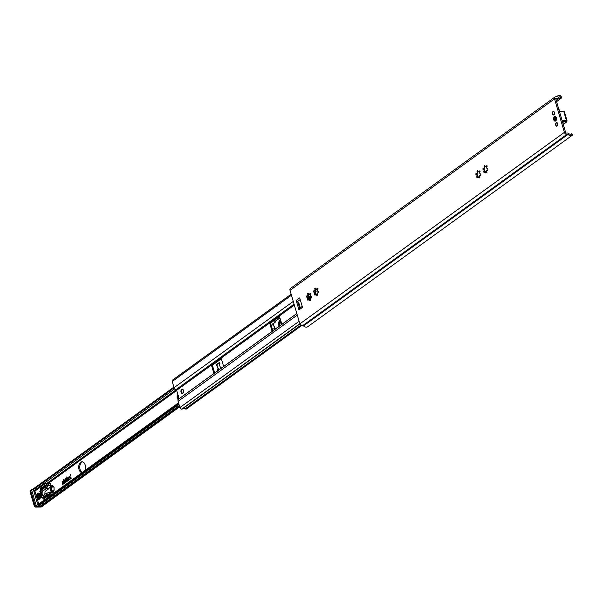 <?xml version="1.0" encoding="UTF-8"?>
<svg xmlns="http://www.w3.org/2000/svg" width="603" height="603" viewBox="0 0 603 603"><rect width="100%" height="100%" fill="white"/><g stroke="black" fill="none" stroke-linecap="round" stroke-linejoin="round"><path stroke-width="0.9" d="M82.091 472.609A5.389 3.407 89.4 0 1 78.707 467.197A5.389 3.407 89.4 0 1 82.061 461.83A5.389 3.407 89.4 0 1 85.196 464.988A5.389 3.407 89.4 0 1 84.737 470.687M82.581 461.89A5.389 3.407 -90.6 0 0 79.754 466.963A5.389 3.407 -90.6 0 0 82.34 472.428M69.239 477.086L70.657 475.548L69.398 476.981L69.684 477.682L70.868 476.89L71.169 478.367L62.878 484.367L62.493 484.141L62.109 481.744L68.817 477.184L62.177 481.985L62.81 484.126L71.094 478.126L70.868 477.161L69.684 477.953L69.239 477.086L69.699 477.953M70.664 475.571L69.27 477.086M70.868 477.161L71.124 478.126L62.757 484.141M68.75 476.958L62.139 481.744L62.772 484.413M70.883 476.89L69.714 477.682M65.697 481.239L65.78 480.192M65.765 479.928A0.769 0.49 -90.6 0 0 65.576 479.996L65.546 479.996A0.769 0.49 89.4 0 1 65.961 481.398L65.893 481.443A0.769 0.49 89.4 0 1 65.486 480.041A0.769 0.49 -90.6 0 0 65.712 481.511M67.295 478.752L66.873 479.754L67.295 478.737L67.702 480.131L67.378 479.671L66.918 480.003L66.933 480.697L66.873 479.754M66.677 479.197L66.956 480.674M67.378 479.671L67.574 480.229M68.538 477.915A0.769 0.49 -90.6 0 0 68.358 477.983L68.29 478.028A0.769 0.49 -90.6 0 0 68.011 478.639M68.26 478.028L68.327 477.983A0.769 0.49 89.4 0 1 68.742 479.385L68.674 479.43A0.769 0.49 89.4 0 1 68.192 479.355L68.667 479.136L68.531 478.187L67.981 478.661A0.769 0.49 89.4 0 1 68.26 478.028L68.29 478.028M68.531 478.187L68.501 479.234M64.378 480.93A0.769 0.49 -90.6 0 0 64.189 480.998L64.159 480.998A0.769 0.49 89.4 0 1 64.574 482.4L64.506 482.445A0.769 0.49 89.4 0 1 64.024 482.377L64.498 482.159L64.363 481.202L64.31 482.249M64.393 481.202L63.812 481.676A0.769 0.49 89.4 0 1 64.091 481.051A0.769 0.49 -90.6 0 0 63.85 481.654M62.554 482.166L63.111 482.611L62.765 483.712L62.916 482.754L62.35 482.31L62.946 482.754L62.802 483.681M63.127 481.752L63.405 483.244M65.116 478.073L65.147 478.692L65.116 478.073M70.287 474.335L70.121 475.089L70.287 474.335M66.858 477.433L66.699 476.935L66.88 477.44M63.519 479.875L63.36 479.347L63.519 479.875M178.134 399.729A0.618 0.392 89.4 0 1 178.126 399.646A3.075 1.945 89.4 0 1 177.523 398.771A0.618 0.392 89.4 0 1 177.222 397.754A3.075 1.945 89.4 0 1 177.192 396.473A0.618 0.392 89.4 0 1 177.433 395.425A3.075 1.945 89.4 0 1 177.893 394.588M52.453 485.89A0.618 0.392 89.4 0 1 53.117 486.282A3.075 1.945 89.4 0 1 53.705 487.126A3.075 1.945 89.4 0 1 53.72 487.156A0.618 0.392 89.4 0 1 54.014 488.174A3.075 1.945 89.4 0 1 54.051 489.455A0.618 0.392 89.4 0 1 53.81 490.503A3.075 1.945 89.4 0 1 53.742 490.684A3.075 1.945 89.4 0 1 53.268 491.445A0.618 0.392 89.4 0 1 52.619 491.905A3.075 1.945 89.4 0 1 51.813 491.95A0.618 0.392 89.4 0 1 51.149 491.558A3.075 1.945 89.4 0 1 50.546 490.684A0.618 0.392 89.4 0 1 50.245 489.666A3.075 1.945 89.4 0 1 50.215 488.385A0.618 0.392 89.4 0 1 50.456 487.337A3.075 1.945 89.4 0 1 50.999 486.395A0.618 0.392 89.4 0 1 51.639 485.935A3.075 1.945 89.4 0 1 52.453 485.89L53.117 486.945M279.393 326.11A3.075 1.945 89.4 0 1 278.925 325.371A0.618 0.392 89.4 0 1 278.631 324.354A3.075 1.945 89.4 0 1 278.594 323.072A0.618 0.392 89.4 0 1 278.835 322.025A3.075 1.945 89.4 0 1 279.377 321.082A0.618 0.392 89.4 0 1 280.026 320.623A3.075 1.945 89.4 0 1 280.712 320.547M177.779 395.462L178.797 395.719M177.222 397.754L178.737 397.068L177.192 396.473M178.707 397.362L178.398 397.588A0.618 0.392 -90.6 0 0 178.292 398.583M178.126 399.646L179.136 398.432L177.87 398.719M178.202 395.643A0.618 0.392 -90.6 0 0 178.375 396.608L178.503 396.684M53.117 486.282L53.72 487.156M51.639 485.935L52.695 486.825M50.803 487.375L52.084 487.571L50.999 486.395M53.923 490.465L53.268 491.445M50.245 489.666L51.76 488.98L50.215 488.385M51.263 487.488A0.618 0.392 -90.6 0 0 51.398 488.513L51.858 489.184L51.421 489.5A0.618 0.392 -90.6 0 0 51.315 490.495M52.619 491.905L53.049 490.872L51.813 491.95M51.149 491.558L52.16 490.345L50.893 490.631M52.107 490.307L52.212 491.287A0.618 0.392 -90.6 0 0 52.197 491.626M52.054 486.252A0.618 0.392 -90.6 0 0 52.084 486.644L52.009 487.631M280.026 320.623L281.081 321.512M279.181 322.062L280.463 322.258L279.377 321.082M278.631 324.354L280.139 323.668L278.594 323.072M279.641 322.175A0.618 0.392 -90.6 0 0 279.777 323.2L280.237 323.871L279.807 324.188A0.618 0.392 -90.6 0 0 279.694 325.183M280.433 320.939A0.618 0.392 -90.6 0 0 280.463 321.331L280.395 322.319M279.732 325.989L280.538 325.032L279.279 325.319M178.978 404.387L38.23 506.264A1.538 0.49 -16.4 0 1 38.245 506.121L37.793 504.673L178.518 402.812L37.808 504.666L38.291 505.095L178.707 403.46M174.659 388.86L33.73 490.872L33.195 488.965A1.538 0.49 163.6 0 0 33.18 489.101L34.363 491.302A3.889 2.751 54.1 0 0 34.439 491.324M39.157 505.608A2.54 1.794 -125.9 0 1 40.522 506.023A1.538 1.085 54.1 0 0 41.283 506.271L41.931 506.264A1.771 1.251 54.1 0 0 42.496 506.09L179.686 406.784M173.92 387.186L33.195 488.965M484.051 166.443L484.096 165.976A3.852 2.435 89.4 0 1 484.676 165.554L484.925 165.81A1.078 0.678 -90.6 0 0 485.611 166.752A1.078 0.678 -90.6 0 0 486.252 166.013L486.523 165.833A3.852 2.435 89.4 0 1 487.051 166.428L487.036 166.895A1.078 0.678 -90.6 0 0 486.809 168.101A1.078 0.678 -90.6 0 0 487.465 168.832A1.078 0.678 -90.6 0 0 487.601 168.81L487.835 169.096A3.852 2.435 89.4 0 1 487.782 170.106L487.518 170.317A1.078 0.678 -90.6 0 0 487.247 170.234A1.078 0.678 -90.6 0 0 486.636 170.875A1.078 0.678 -90.6 0 0 486.757 172.028L486.719 172.496A3.852 2.435 89.4 0 1 486.139 172.918L485.882 172.662A1.078 0.678 -90.6 0 0 485.196 171.719A1.078 0.678 -90.6 0 0 484.563 172.458L484.284 172.639A3.852 2.435 89.4 0 1 483.764 172.043L483.772 171.576A1.078 0.678 -90.6 0 0 483.998 170.37A1.078 0.678 -90.6 0 0 483.342 169.639A1.078 0.678 -90.6 0 0 483.207 169.662L482.973 169.375A3.852 2.435 89.4 0 1 483.033 168.365L483.289 168.154A1.078 0.678 -90.6 0 0 483.561 168.237A1.078 0.678 -90.6 0 0 484.179 167.596A1.078 0.678 -90.6 0 0 484.051 166.443L485.121 166.428L484.367 168.139M484.262 168.229L484.224 168.35A3.852 2.435 -90.6 0 0 484.164 169.36L484.48 170.8M484.639 171.139A3.656 2.314 -90.6 0 1 484.307 169.647L484.895 171.84M485.566 171.719L485.634 172.45L485.566 171.719L486.96 172.654M487.322 165.998L485.762 166.722M479.702 177.139L479.664 177.606A3.852 2.435 89.4 0 1 479.084 178.021L478.835 177.764A1.078 0.678 -90.6 0 0 478.141 176.83A1.078 0.678 -90.6 0 0 477.508 177.568L477.229 177.742A3.852 2.435 89.4 0 1 476.709 177.154L476.717 176.687A1.078 0.678 -90.6 0 0 476.943 175.481A1.078 0.678 -90.6 0 0 476.287 174.749A1.078 0.678 -90.6 0 0 476.159 174.772L475.918 174.478A3.852 2.435 89.4 0 1 475.978 173.468L476.242 173.257A1.078 0.678 -90.6 0 0 476.506 173.34A1.078 0.678 -90.6 0 0 477.124 172.699A1.078 0.678 -90.6 0 0 477.003 171.546L477.041 171.079A3.852 2.435 89.4 0 1 477.621 170.657L477.87 170.913A1.078 0.678 -90.6 0 0 478.556 171.855A1.078 0.678 -90.6 0 0 479.197 171.116L479.468 170.943A3.852 2.435 89.4 0 1 479.996 171.531L479.98 171.998A1.078 0.678 -90.6 0 0 479.762 173.204A1.078 0.678 -90.6 0 0 480.41 173.935A1.078 0.678 -90.6 0 0 480.546 173.913L480.779 174.207A3.852 2.435 89.4 0 1 480.727 175.209L480.463 175.428A1.078 0.678 -90.6 0 0 480.192 175.345A1.078 0.678 -90.6 0 0 479.581 175.986A1.078 0.678 -90.6 0 0 479.702 177.139M477.207 173.332L477.169 173.46A3.852 2.435 -90.6 0 0 477.116 174.471L477.425 175.903M480.267 171.109L478.714 171.825M477.591 176.249A3.656 2.314 -90.6 0 1 477.252 174.749L477.84 176.95M478.511 176.83L478.578 177.553L478.511 176.83L479.905 177.757M477.003 171.546L478.066 171.538L477.327 173.227M477.312 173.249L477.335 173.219A3.656 2.314 -90.6 0 1 477.501 172.594M484.556 167.483A3.656 2.314 -90.6 0 0 484.39 168.116M314.751 288.988L314.789 288.52A3.852 2.435 89.4 0 1 315.369 288.098L315.625 288.355A1.078 0.678 -90.6 0 0 316.311 289.297A1.078 0.678 -90.6 0 0 316.944 288.558L317.223 288.385A3.852 2.435 89.4 0 1 317.751 288.973L317.736 289.44A1.078 0.678 -90.6 0 0 317.51 290.646A1.078 0.678 -90.6 0 0 318.165 291.377A1.078 0.678 -90.6 0 0 318.301 291.355L318.535 291.648A3.852 2.435 89.4 0 1 318.482 292.651L318.218 292.87A1.078 0.678 -90.6 0 0 317.947 292.787A1.078 0.678 -90.6 0 0 317.336 293.427A1.078 0.678 -90.6 0 0 317.457 294.581L317.419 295.048A3.852 2.435 89.4 0 1 316.839 295.462L316.583 295.206A1.078 0.678 -90.6 0 0 315.897 294.272A1.078 0.678 -90.6 0 0 315.263 295.01L314.985 295.184A3.852 2.435 89.4 0 1 314.457 294.596L314.472 294.128A1.078 0.678 -90.6 0 0 314.698 292.922A1.078 0.678 -90.6 0 0 314.042 292.191A1.078 0.678 -90.6 0 0 313.907 292.214L313.673 291.92A3.852 2.435 89.4 0 1 313.726 290.91L313.99 290.699A1.078 0.678 -90.6 0 0 314.261 290.782A1.078 0.678 -90.6 0 0 314.872 290.141A1.078 0.678 -90.6 0 0 314.751 288.988L315.821 288.98L315.09 290.661A3.656 2.314 -90.6 0 1 315.248 290.035M314.962 290.774L314.924 290.902A3.852 2.435 -90.6 0 0 314.864 291.912L315.173 293.344M315.339 293.691A3.656 2.314 -90.6 0 1 315 292.191L315.588 294.392M316.266 294.272L316.334 294.995L316.266 294.272L317.66 295.199M318.022 288.551L316.462 289.267M311.314 297.972L311.163 297.972A1.078 0.678 -90.6 0 0 310.892 297.89A1.078 0.678 -90.6 0 0 310.281 298.53A1.078 0.678 -90.6 0 0 310.402 299.683L310.364 300.151A3.852 2.435 89.4 0 1 309.784 300.573L309.527 300.317A1.078 0.678 -90.6 0 0 308.842 299.374A1.078 0.678 -90.6 0 0 308.208 300.113L307.929 300.286A3.852 2.435 89.4 0 1 307.402 299.699L307.417 299.231A1.078 0.678 -90.6 0 0 307.643 298.025A1.078 0.678 -90.6 0 0 306.987 297.294A1.078 0.678 -90.6 0 0 306.852 297.317L306.618 297.03A3.852 2.435 89.4 0 1 306.671 296.02L306.935 295.802A1.078 0.678 -90.6 0 0 307.206 295.892A1.078 0.678 -90.6 0 0 307.816 295.251A1.078 0.678 -90.6 0 0 307.696 294.091L307.741 293.631A3.852 2.435 89.4 0 1 308.321 293.209L308.57 293.465A1.078 0.678 -90.6 0 0 309.256 294.407A1.078 0.678 -90.6 0 0 309.897 293.669L310.168 293.488A3.852 2.435 89.4 0 1 310.696 294.076L310.681 294.55A1.078 0.678 -90.6 0 0 310.455 295.756A1.078 0.678 -90.6 0 0 311.11 296.48A1.078 0.678 -90.6 0 0 311.246 296.457L311.48 296.751A3.852 2.435 89.4 0 1 311.427 297.761L311.374 297.905M307.907 295.885L307.869 296.005A3.852 2.435 -90.6 0 0 307.809 297.015L308.118 298.455M308.284 298.794A3.656 2.314 -90.6 0 1 307.952 297.294L308.54 299.495M310.967 293.653L309.407 294.377M309.211 299.374L309.279 300.106L309.211 299.374L310.605 300.302M307.696 294.091L308.766 294.083L308.012 295.794M308.201 295.138A3.656 2.314 -90.6 0 0 308.035 295.772M556.335 119.959A1.771 1.123 89.4 0 1 555.499 120.577A1.771 1.123 89.4 0 1 555.265 120.54M555.235 117.08A1.771 1.123 89.4 0 1 555.461 117.035A1.771 1.123 89.4 0 1 556.313 117.638M553.652 119.386A2.306 1.462 -90.6 0 0 554.82 121.082A2.306 1.462 -90.6 0 0 556.268 120.133A2.306 1.462 -90.6 0 0 556.388 117.856A2.306 1.462 -90.6 0 0 556.245 117.464A2.306 1.462 -90.6 0 0 554.775 116.545A2.306 1.462 -90.6 0 0 553.644 118.271M570.868 134.22L571.742 133.632L571.425 133.979L572.548 135.042A4.462 3.158 -125.9 0 1 572.33 135.223A4.462 3.158 -125.9 0 1 568.034 134.431L566.805 134.446A2.306 1.636 -125.9 0 1 564.4 132.358L554.549 98.884A2.306 1.636 -125.9 0 1 554.986 96.993A2.306 1.636 -125.9 0 1 555.717 96.759L556.938 96.751A4.462 3.158 -125.9 0 1 557.654 95.907A4.462 3.158 -125.9 0 1 561.054 96.043L560.579 97.128L561.182 98.221L556.561 101.666M308.005 326.532A4.462 3.158 -125.9 0 1 307.794 326.698A4.462 3.158 -125.9 0 1 303.497 325.914L302.276 325.921A2.306 1.636 -125.9 0 1 299.872 323.841L290.013 290.36A2.306 1.636 -125.9 0 1 290.45 288.475L554.986 96.993M298.975 309.912L296.194 300.46A1.771 1.251 -125.9 0 0 297.196 301.794A4.485 3.173 54.1 0 1 297.95 302.367A4.485 3.173 -125.9 0 1 299.608 307.982A4.485 3.173 54.1 0 1 299.194 308.57A1.771 1.251 -125.9 0 0 298.975 309.912L302.502 307.364L299.721 297.905L296.194 300.46M554.428 112.475A1.771 1.123 89.4 0 1 553.433 114.977A1.771 1.123 89.4 0 1 552.295 113.221A1.771 1.123 89.4 0 1 553.396 111.442A1.771 1.123 89.4 0 1 554.428 112.475M557.73 123.683A1.771 1.123 89.4 0 1 556.735 126.185A1.771 1.123 89.4 0 1 555.597 124.429A1.771 1.123 89.4 0 1 556.697 122.643A1.771 1.123 89.4 0 1 557.73 123.683M297.95 302.367L299.608 307.982M561.423 97.415L561.054 96.043M572.548 135.042L572.85 134.703L571.742 133.632M560.579 97.128A2.925 2.065 54.1 0 0 558.551 97.158A2.925 2.065 54.1 0 0 558.092 97.709A1.538 1.085 -125.9 0 1 557.843 97.995A1.538 1.085 -125.9 0 1 557.353 98.153L556.132 98.161A0.769 0.543 54.1 0 0 555.74 98.869L565.591 132.351A0.769 0.543 54.1 0 0 566.398 133.044L567.619 133.029A1.538 1.085 -125.9 0 1 568.614 133.459A2.925 2.065 54.1 0 0 571.425 133.979M303.497 325.914L568.034 134.431M291.151 294.219L172.579 380.048A1.771 1.251 54.1 0 0 172.239 381.495L174.063 387.691A2.691 1.907 54.1 0 0 175.737 389.809L176.626 390.307L294.347 305.088M176.626 390.307L179.099 398.711L178.503 399.224A2.691 1.907 54.1 0 0 178.089 401.357L179.913 407.553A1.771 1.251 54.1 0 0 181.759 409.151L181.895 409.151A1.387 0.98 54.1 0 0 182.34 409.007A1.387 0.98 54.1 0 0 182.483 408.872M179.099 398.711L296.827 313.5M279.31 316.258L278.918 316.266A0.769 0.49 89.4 0 1 279.558 316.643L281.624 323.653A0.769 0.49 89.4 0 1 281.39 324.67M279.46 316.424L270.875 322.643L270.755 323.66A2.691 1.907 -125.9 0 1 270.785 323.766L272.782 330.55A2.691 1.907 -125.9 0 1 272.812 330.663L273.347 331.047M221.263 358.551L212.678 364.762L212.558 365.78A2.691 1.907 -125.9 0 1 212.588 365.893L214.585 372.677A2.691 1.907 -125.9 0 1 214.615 372.79L215.15 373.167M214.374 373.174A0.769 0.49 89.4 0 1 213.726 372.797L211.668 365.795A0.769 0.49 89.4 0 1 211.902 364.77L212.678 364.762M221.113 358.386L220.721 358.393A0.769 0.49 89.4 0 1 221.361 358.77L223.427 365.772A0.769 0.49 89.4 0 1 223.193 366.797M272.571 331.055A0.769 0.49 89.4 0 1 271.923 330.67L269.865 323.668A0.769 0.49 89.4 0 1 270.099 322.65L270.875 322.643M183.289 390.578A1.771 1.123 89.4 0 1 182.294 393.088A1.771 1.123 89.4 0 1 181.156 391.324A1.771 1.123 89.4 0 1 182.257 389.546A1.771 1.123 89.4 0 1 183.289 390.578M183.244 408.352A2.925 2.065 -125.9 0 1 185.287 408.842A1.387 0.98 54.1 0 0 186.026 409.105L186.108 409.105A0.693 0.49 54.1 0 0 186.463 408.849M181.058 392.191A2.118 1.342 -90.6 0 0 182.166 393.42A2.118 1.342 -90.6 0 0 183.38 392.53A2.118 1.342 -90.6 0 0 183.485 390.435A2.118 1.342 -90.6 0 0 183.35 390.081A2.118 1.342 -90.6 0 0 181.593 389.485A2.118 1.342 -90.6 0 0 181.058 392.191A2.118 1.342 -90.6 0 0 182.837 393.239A2.118 1.342 -90.6 0 0 183.485 390.435A2.118 1.342 -90.6 0 0 181.707 389.387A2.118 1.342 -90.6 0 0 181.058 392.191M36.647 496.94A3.158 1.997 89.4 0 1 37.748 493.427A3.158 1.997 89.4 0 1 38.562 493.141A3.158 1.997 89.4 0 1 40.589 496.277A3.158 1.997 89.4 0 1 38.622 499.45A3.158 1.997 89.4 0 1 37.017 498.206L34.921 491.091L33.889 491.422L37.703 504.379L38.426 504.214M47.803 495.96L48.232 494.159L49.212 493.963L49.333 495.146L47.803 495.96L48.157 497.174M47.539 495.071L47.245 496.367L45.805 497.4L46.431 494.701L47.863 494.234L47.682 495.568M45.21 487.141L44.449 487.978L42.738 486.968L44.17 485.928L45.655 486.727L45.21 487.141L45.587 488.445A7.696 4.869 89.4 0 1 44.614 489.387L42.338 491.038A2.306 1.462 -90.6 0 0 41.532 493.631A2.306 1.462 -90.6 0 0 42.979 495.447A2.306 1.462 -90.6 0 0 43.574 495.236L45.851 493.593A7.696 4.869 89.4 0 1 46.944 493.035L47.328 494.339M44.848 485.92L44.479 485.701L46.469 484.654L46.71 485.739L45.956 486.44L44.848 485.92L44.991 486.41M34.921 491.091L44.358 484.262L44.728 485.521M42.12 497.565L41.682 497.882L40.039 491.038L42.12 497.565M45.496 497.626L44.064 498.666L44.682 495.968L46.114 494.927L45.496 497.626M43.522 499.058A0.618 0.392 89.4 0 1 43.009 498.749L42.79 498.018A0.618 0.392 89.4 0 1 42.979 497.204L44.373 496.194L43.522 499.058M42.745 487.382L41.584 488.226L44.132 488.196L42.707 489.244L40.989 488.234L42.421 487.194L44.14 488.204L40.989 488.234M40.996 490.473A0.618 0.392 89.4 0 1 40.484 490.171L40.265 489.432A0.618 0.392 89.4 0 1 40.454 488.618L42.391 489.47L40.996 490.473M34.997 505.246L36.391 506.136A1.538 1.085 54.1 0 0 37.047 506.316L42.112 506.264A1.538 1.085 54.1 0 0 42.602 506.105A1.538 1.085 54.1 0 0 42.836 505.842A1.538 1.085 54.1 0 1 42.602 506.105L41.72 506.746A1.538 1.085 -125.9 0 1 41.23 506.904L36.165 506.95A1.538 0.972 89.4 0 1 35.765 507.093L40.831 507.04A1.538 0.972 -90.6 0 0 41.23 506.904L36.165 506.95A1.538 1.085 -125.9 0 1 34.559 505.563L30.436 491.558A1.538 1.085 -125.9 0 1 30.723 490.299A1.538 1.538 0 0 0 30.15 491.98L34.273 505.985A1.538 0.49 -16.4 0 1 34.559 505.563L30.436 491.558A1.538 0.49 163.6 0 0 30.15 491.98L34.273 505.985A1.538 0.49 -16.4 0 1 34.559 505.563L34.997 505.246L36.391 506.136A1.538 1.085 54.1 0 0 37.047 506.316L42.112 506.264A1.538 1.085 54.1 0 0 42.602 506.105L41.72 506.746A1.538 1.085 -125.9 0 1 41.23 506.904L42.112 506.264L41.23 506.904A1.538 0.972 -90.6 0 1 40.831 507.04A1.538 1.538 0 0 0 41.72 506.746A1.538 1.538 0 0 1 40.831 507.04L35.765 507.093A1.538 0.972 89.4 0 0 36.165 506.95A1.538 1.085 -125.9 0 1 34.559 505.563L34.997 505.246L30.874 491.234L30.436 491.558A1.538 1.085 -125.9 0 1 30.723 490.299A1.538 1.538 0 0 0 30.15 491.98A1.538 0.49 163.6 0 1 30.436 491.558L30.874 491.234L34.997 505.246M31.552 489.696L30.874 491.234L31.552 489.696A1.538 1.085 54.1 0 1 31.605 489.659A1.538 1.085 54.1 0 0 31.552 489.696L36.391 506.136L31.552 489.696M32.095 489.508A1.538 1.085 54.1 0 0 31.605 489.659L30.723 490.299L31.605 489.659A1.538 1.085 54.1 0 1 32.095 489.508L33.293 489.493L32.095 489.508M37.703 504.379L38.208 504.372M45.587 488.445L48.564 485.332L48.134 483.87L47.049 482.973L44.358 484.262M47.629 486.553L48.564 485.332L48.134 483.87L46.604 483.071L47.629 486.553L46.28 488.317L49.084 488.287L51.006 485.762L50.637 483.84A1.538 0.972 -90.6 0 0 49.74 482.943A1.538 0.972 -90.6 0 1 50.637 483.84L51.006 485.762L49.084 488.287A7.696 4.869 -90.6 0 1 48.014 489.357A7.696 4.869 -90.6 0 0 49.084 488.287L45.722 488.324M44.479 485.701L46.77 485.679L45.082 485.694L46.107 486.304M50.298 495.621L49.386 492.538L50.418 492.334L51.119 495.025L50.418 492.334L46.944 493.035M46.695 494.505L47.765 494.498L47.026 494.694L46.521 496.887M53.2 492.53L53.433 493.352L53.2 492.53L50.69 492.561L53.2 492.53M42.738 486.968L45.421 486.938L43.333 486.96L44.72 487.782M46.431 494.701L47.026 494.694M48.232 494.159L49.559 494.143L48.609 494.151L48.248 495.726M44.682 495.968L45.881 495.952L45.278 495.96L44.773 498.153M45.067 494.159A2.306 1.462 89.4 0 1 45.738 491L48.014 489.357L45.738 491A2.306 1.462 89.4 0 0 45.067 494.159M46.28 488.317A7.696 4.869 89.4 0 1 45.21 489.38L42.934 491.03A2.306 1.462 -90.6 0 0 42.104 493.39A2.306 1.462 -90.6 0 0 43.28 495.395M38.856 493.171A3.158 1.997 -90.6 0 0 38.343 493.42A3.158 1.997 -90.6 0 0 37.22 496.736A3.158 1.997 -90.6 0 0 38.924 499.412M46.552 484.654A0.618 0.392 -90.6 0 0 46.454 484.706L45.082 485.694M47.81 494.362L47.29 494.498M41.004 488.649A0.618 0.392 -90.6 0 0 40.861 489.432L41.079 490.164A0.618 0.392 -90.6 0 0 41.162 490.36M41.584 488.226L42.979 489.041M44.253 496.699L43.574 497.196A0.618 0.392 -90.6 0 0 43.386 498.01L43.604 498.749A0.618 0.392 -90.6 0 0 43.687 498.937M44.494 486.124L43.333 486.96M49.129 493.978L48.609 494.151M46.001 495.44L45.278 495.96M558.853 109.46A2.306 1.462 89.4 0 1 559.629 110.628L559.916 111.193M559.2 110.635L559.938 111.676L560.044 111.223M563.112 121.648L562.614 120.781L562.983 121.934M556.968 126.14A1.734 1.093 89.4 0 1 555.936 124.738A1.734 1.093 89.4 0 1 556.546 122.839A1.734 1.093 89.4 0 1 556.938 122.68M553.675 114.939A1.734 1.093 89.4 0 1 552.642 113.53A1.734 1.093 89.4 0 1 553.253 111.63A1.734 1.093 89.4 0 1 553.637 111.48M554.323 117.909A1.002 0.633 -90.6 0 0 555.114 119.394A1.002 0.633 -90.6 0 0 554.323 117.909M279.965 318.03L274.84 321.489L279.905 317.819M275.194 321.489A6.158 3.897 -90.6 0 0 275.104 322.401L274.742 322.409A6.158 3.897 89.4 0 1 274.84 321.489M221 367.084L220.276 367.355L220.939 366.873L221.248 367.928L217.721 370.483L217.412 369.428L218.015 370.265M219.665 362.531L216.432 364.875L216.681 365.712M217.412 369.428L218.075 368.953L217.042 365.448L218.429 368.946L217.773 369.428M275.104 322.401L272.865 324.022L273.114 324.866M276.393 328.009L274.154 329.63L273.845 328.582L274.508 328.1L273.476 324.602L274.862 328.1L274.207 328.575L274.448 329.419M273.476 324.602L272.812 325.077L272.865 324.022M272.503 324.03L274.742 322.409M217.042 365.448L216.379 365.931L216.432 364.875M216.07 364.875L219.598 362.32L219.907 363.375L219.251 363.85L220.276 367.355M309.241 296.887A0.844 0.595 -125.9 0 0 309.799 297.565L310.138 298.711A0.844 0.595 54.1 0 0 310.138 298.711L310.221 298.658A0.844 0.595 54.1 0 0 310.138 298.704A0.844 0.595 -125.9 0 0 309.98 299.397L309.241 296.887L310.123 296.246L310.635 297.972M315.904 290.442L314.887 291.181M313.726 290.91L315.844 290.231L316.153 291.287L315.49 291.762L316.228 294.264M309.799 297.565A0.844 0.595 54.1 0 0 309.912 297.611A0.603 0.43 -125.9 0 1 310.409 298.221M308.789 295.342L308.962 296.488M308.992 296.043L309.776 299.616M308.842 295.515L308.736 295.169A0.769 0.49 -90.6 0 0 308.419 294.746M176.687 390.488L48.949 482.95M178.398 397.588L177.546 397.596M178.375 396.608L177.516 396.616M51.421 489.5L50.569 489.508M53.23 491.686L52.71 491.694M52.212 491.287L51.353 491.302M51.398 488.513L50.539 488.528M52.084 486.644L51.225 486.651M53.094 486.101L52.551 486.108M279.807 324.188L278.948 324.195M279.777 323.2L278.918 323.216M280.463 321.331L279.604 321.339M38.471 505.706L178.887 404.07M33.331 488.867L173.898 387.118M38.245 506.121L178.948 404.281M40.522 506.023L179.325 405.548M41.283 506.271L179.513 406.211M41.931 506.264L179.626 406.595M33.685 489.432L174.101 387.797M48.052 482.958L176.31 390.126M484.096 165.976L484.948 165.968M482.973 169.375L484.164 169.36M483.033 168.365L484.224 168.35M486.252 166.013L486.711 166.006M483.478 169.662L484.224 169.654M483.764 172.043L484.722 172.036M483.772 171.576L484.85 171.569M485.882 172.662L486.546 172.654M476.423 174.764L477.169 174.757M475.918 174.478L477.116 174.471M477.041 171.079L477.893 171.071M479.197 171.116L479.656 171.109M475.978 173.468L477.169 173.46M476.717 176.687L477.795 176.671M476.709 177.154L477.666 177.146M478.835 177.764L479.491 177.764M314.789 288.52L315.648 288.513M313.673 291.92L314.864 291.912M316.944 288.558L317.404 288.551M314.178 292.206L314.924 292.199M314.457 294.596L315.422 294.588M314.472 294.128L315.542 294.113M316.583 295.206L317.238 295.206M307.123 297.317L307.869 297.309M306.618 297.03L307.809 297.015M307.741 293.631L308.593 293.616M309.897 293.669L310.357 293.661M306.671 296.02L307.869 296.005M307.417 299.231L308.495 299.216M307.402 299.699L308.367 299.691M309.527 300.317L310.191 300.309M290.013 290.36L554.549 98.884M299.872 323.841L564.4 132.358M300.219 299.601L297.196 301.794M302.216 306.377L299.194 308.57M556.237 100.55L560.782 97.256M555.845 99.239L557.353 98.153M555.732 98.447L556.132 98.161M302.276 325.921L566.805 134.446M172.239 381.495L291.445 295.214M174.063 387.691L293.269 301.41M178.089 401.357L297.287 315.075M179.913 407.553L299.111 321.271M175.737 389.809L294.076 304.146M178.503 399.224L296.842 313.56M212.558 365.78L211.668 365.795M214.615 372.79L213.726 372.797M270.755 323.66L269.865 323.668M272.812 330.663L271.923 330.67M181.759 409.151L299.819 323.69M181.895 409.151L299.849 323.773M185.287 408.842L300.754 325.258M186.026 409.105L301.312 325.658M186.108 409.105L301.357 325.68M38.72 504.002L37.017 498.206M48.444 485.792L51.006 485.762L48.444 485.792M44.614 489.387L45.21 489.38M51.119 494.023L52.521 494.008L51.119 494.023M40.454 488.618L40.951 488.618M40.265 489.432L40.861 489.432M40.484 490.171L41.079 490.164M42.979 497.204L43.574 497.196M42.79 498.018L43.386 498.01M43.009 498.749L43.604 498.749M37.047 506.316L36.165 506.95L37.047 506.316M41.682 497.882L42.127 497.882M39.828 491.581L40.356 491.573M42.338 491.038L42.934 491.03M48.564 485.332L51.067 485.309L48.564 485.332M48.134 483.87L50.637 483.84L48.134 483.87M39.557 499.073A2.925 1.847 89.4 0 1 38.238 496.465A2.925 1.847 89.4 0 1 39.301 493.616A2.925 1.847 89.4 0 1 39.496 493.495A2.925 1.847 89.4 0 0 38.238 496.299A2.925 1.847 89.4 0 0 39.557 499.073A2.925 1.847 89.4 0 1 38.238 496.465A2.925 1.847 89.4 0 1 39.301 493.616A2.925 1.847 89.4 0 1 39.496 493.495M559.938 111.676L563.813 111.638A0.769 0.49 -90.6 0 0 563.164 111.261M563.051 121.798L566.255 121.761A0.769 0.49 -90.6 0 0 566.488 120.743A1.538 0.49 163.6 0 1 567.084 120.947L564.408 111.841A1.538 0.49 -16.4 0 0 563.813 111.638L566.488 120.743L562.614 120.781L562.923 121.836L562.501 121.836M566.255 121.761L563.247 124.369M563.014 123.585A1.922 1.214 -90.6 0 0 563.006 121.994L562.923 121.836A2.306 1.462 89.4 0 1 562.991 123.517M566.413 122.077A0.769 0.543 54.1 0 0 566.654 122.002L563.27 124.452M553.856 119.756A1.734 1.093 -90.6 0 0 554.783 120.547A1.734 1.093 -90.6 0 0 555.235 120.389A1.734 1.093 -90.6 0 0 555.838 118.444A1.734 1.093 -90.6 0 0 554.752 117.08A1.734 1.093 -90.6 0 0 554.3 117.238A1.734 1.093 -90.6 0 0 553.833 117.894M554.187 117.449A1.5 0.95 -90.6 0 0 553.727 119.439A1.5 0.95 -90.6 0 0 554.994 120.185A1.5 0.95 -90.6 0 0 555.446 118.196A1.5 0.95 -90.6 0 0 554.187 117.449M270.679 323.035L279.551 316.613L270.679 323.042M221.354 358.747L212.482 365.169L221.354 358.74M309.912 297.611L310.417 297.249M310.334 298.364L310.161 297.769M308.698 296.043L309.738 299.593M309.595 299.518L308.321 295.169L308.736 295.169M307.206 295.892L307.945 295.877L308.992 299.374M37.778 504.734L38.23 506.271M173.89 387.103L33.248 488.912M175.948 389.922L47.411 482.965M483.342 169.639L484.254 169.631M483.561 168.237L484.299 168.229M487.247 170.234L487.744 170.234M476.287 174.749L477.199 174.742M480.192 175.345L480.689 175.337M476.506 173.34L477.252 173.332M314.042 292.191L314.954 292.184M314.261 290.782L315 290.774M317.947 292.787L318.444 292.779M306.987 297.294L307.899 297.287M310.892 297.89L311.389 297.882M561.657 97.136L561.182 98.221M556.486 96.751L557.654 95.907M555.898 99.405L557.843 97.995M307.794 326.698L572.33 135.223M299.895 323.917L182.34 409.007M301.432 325.718L186.327 409.038M183.485 390.435C179.023 385.483 182.521 399.246 183.485 390.435M34.273 505.985A1.538 1.538 0 0 0 35.765 507.093A1.538 1.538 0 0 1 34.273 505.985M50.418 492.334L52.974 492.312L50.418 492.334M47.049 482.973L49.74 482.943L47.049 482.973M39.414 493.435L39.474 499.141M558.28 109.279L560.081 111.223L563.36 111.186L564.408 111.841M562.961 121.497L563.066 123.758M567.084 120.947L566.654 122.002M555.695 117.072L554.752 117.08L553.69 119.5L554.783 120.547L555.732 120.54M309.904 299.699L308.924 296.359"/></g></svg>

